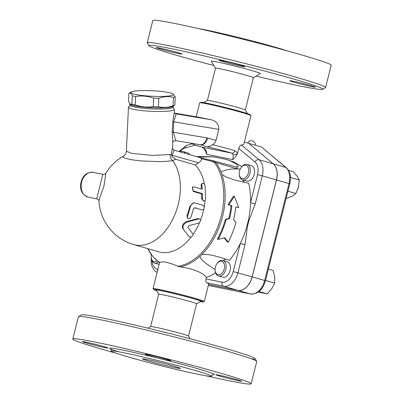 <?xml version="1.0" encoding="UTF-8"?>
<svg xmlns="http://www.w3.org/2000/svg" width="404" height="404" viewBox="0 0 404 404"><rect width="100%" height="100%" fill="white"/><g stroke="black" fill="none" stroke-linecap="round" stroke-linejoin="round"><path stroke-width="0.61" d="M147.273 359.53A19.538 0.798 14.1 0 1 168.261 364.575A19.538 0.798 14.1 0 1 180.386 368.387A19.538 0.798 14.1 0 1 161.241 364.403A19.538 0.798 14.1 0 1 142.486 358.868A19.538 0.798 14.1 0 1 147.273 359.53M198.93 374.478A51.717 2.111 -165.9 0 0 211.595 376.23A51.717 2.111 -165.9 0 0 161.948 361.58A51.717 2.111 -165.9 0 0 111.277 351.031A51.717 2.111 -165.9 0 0 143.375 361.131A51.717 2.111 -165.9 0 0 198.93 374.478M206.03 375.806A91.94 3.752 -165.9 0 0 228.654 380.684A91.94 3.752 -165.9 0 0 251.167 383.8A91.94 3.752 -165.9 0 0 162.903 357.762A91.94 3.752 -165.9 0 0 72.826 339.001A91.94 3.752 -165.9 0 0 116.382 353.288M219.18 375.2A13.216 0.54 14.1 0 1 233.381 378.609A13.216 0.54 14.1 0 1 241.582 381.189A13.216 0.54 14.1 0 1 228.634 378.498A13.216 0.54 14.1 0 1 215.943 374.75A13.216 0.54 14.1 0 1 219.18 375.2M149.546 355.798A13.216 0.54 14.1 0 1 145.243 354.298A13.216 0.54 14.1 0 1 158.196 356.995A13.216 0.54 14.1 0 1 170.882 360.737A13.216 0.54 14.1 0 1 163.256 359.328A13.216 0.54 14.1 0 1 149.546 355.798M104.813 347.602A13.216 0.54 14.1 0 1 90.612 344.193A13.216 0.54 14.1 0 1 82.411 341.612A13.216 0.54 14.1 0 1 95.359 344.309A13.216 0.54 14.1 0 1 108.05 348.051A13.216 0.54 14.1 0 1 104.813 347.602M251.167 383.8L256.762 361.524A91.94 3.752 -165.9 0 0 256.727 361.358A91.94 3.752 -165.9 0 0 168.498 335.487A91.94 3.752 -165.9 0 0 78.533 316.6L81.315 314.933A89.643 3.656 14.1 0 1 169.034 333.351A89.643 3.656 14.1 0 1 255.055 358.575A89.643 3.656 14.1 0 1 251.561 358.878M78.533 316.6A91.94 3.752 -165.9 0 0 78.421 316.731L72.826 339.001M190.112 338.754L188.491 336.057A19.538 0.798 -165.9 0 0 169.741 330.558A19.538 0.798 -165.9 0 0 150.626 326.543L147.92 328.159M188.496 336.093L196.612 303.793A19.538 0.798 -165.9 0 0 177.856 298.258A19.538 0.798 -165.9 0 0 158.711 294.274L150.601 326.573M158.722 294.309L156.217 290.133A22.988 0.939 14.1 0 1 178.73 294.784A22.988 0.939 14.1 0 1 200.768 301.323L196.586 303.823M156.53 290.658A25.285 1.03 14.1 0 1 154.025 289.618A25.285 1.03 14.1 0 1 178.755 294.693A25.285 1.03 14.1 0 1 202.944 301.909A25.285 1.03 14.1 0 1 200.243 301.636M202.944 301.909L204.217 301.546A26.432 1.081 -165.9 0 0 204.298 301.49A26.432 1.081 -165.9 0 0 178.927 294.001A26.432 1.081 -165.9 0 0 153.025 288.608A26.432 1.081 -165.9 0 0 153.071 288.698L154.025 289.618M159.595 262.767L152.975 256.697L147.788 248.652A59.317 38.915 106.1 0 0 159.903 262.615L159.585 262.757L159.903 262.615C162.479 261.014 168.478 262.226 177.901 266.251L180.103 266.898C190.809 268.18 202.5 272.008 206.388 277.447L206.015 278.937C205.666 281.083 205.924 282.381 206.787 282.825A26.432 1.081 14.1 0 1 208.752 283.754L204.298 301.49M215.554 272.836A66.084 43.354 106.1 0 1 206.388 277.447M235.178 180.133L248.728 183.32A66.084 43.354 106.1 0 1 250.52 202.697A66.084 43.354 106.1 0 1 248.349 220.427L246.778 226.674A66.084 43.354 106.1 0 1 240.264 243.526A66.084 43.354 106.1 0 1 229.376 260.348L220.513 257.419L212.933 255.429L206.697 254.368L201.919 254.424A59.918 39.309 -73.9 0 0 221.973 174.604L221.033 172.038C225.412 169.685 230.982 168.665 237.744 168.978L240.264 168.963M226.508 259.338A10.342 6.787 -73.9 0 0 223.048 260.54M222.897 260.494L227.144 261.726A8.045 5.277 106.1 0 1 229.977 270.917A8.045 5.277 106.1 0 1 222.675 277.179L218.423 275.952A8.045 5.277 -73.9 0 0 225.73 269.69A8.045 5.277 -73.9 0 0 222.897 260.494A8.045 5.277 -73.9 0 0 217.357 263.13L216.999 263.615A6.893 4.525 106.1 0 1 224.084 263.706A6.893 4.525 106.1 0 1 221.139 273.872A6.893 4.525 106.1 0 1 215.1 270.165A6.893 4.525 106.1 0 1 215.382 267.084A6.893 4.525 106.1 0 1 216.999 263.615M215.1 270.165L215.145 270.766A8.045 5.277 -73.9 0 0 218.423 275.952M234.876 180.043L226.796 177.27L221.973 174.604M238.804 207.641L234.345 196.243L228.871 204.904L231.851 205.727A62.64 41.097 106.1 0 1 229.563 218.534L226.088 219.64A61.908 40.617 106.1 0 1 218.15 239.415L224.73 237.729L228.164 242.163A64.342 42.213 -73.9 0 0 235.987 222.367L233.522 219.624A63.61 41.733 -73.9 0 0 235.825 206.818L238.804 207.641L235.82 206.873M228.164 242.163L227.351 242.001L224.271 237.996M218.15 239.415L217.332 239.249A60.736 39.845 -73.9 0 0 225.331 219.488L228.805 218.382A61.464 40.324 -73.9 0 0 231.078 205.57L228.098 204.752L233.532 196.076L234.345 196.243M242.708 179.916A10.342 6.787 -73.9 0 0 244.551 182.467M196.288 156.575L213.054 156.757L225.624 159.292L234.057 161.974L241.885 166.554M225.624 159.292C232.446 160.883 242.632 167.721 235.966 166.867M221.033 172.038A59.918 39.309 -73.9 0 0 215.943 162.61L212.731 160.661A3.449 1.03 103.4 0 0 212.691 160.651A3.449 1.03 103.4 0 0 211.817 161.347L214.65 162.797A3.449 2.318 -35.9 0 1 215.943 162.61L237.406 168.882A8.045 2.995 -75 0 0 236.098 166.897L236.168 166.918M236.098 166.897L213.085 160.747L200.702 157.863L201.48 158.752L211.817 161.347M237.406 168.882L237.744 168.978M196.187 116.766L199.702 102.793A26.432 1.081 14.1 0 1 199.783 102.732A26.432 1.081 14.1 0 1 225.599 108.186A26.432 1.081 14.1 0 1 250.929 115.579A26.432 1.081 14.1 0 1 250.975 115.67L243.925 143.738C243.718 144.511 242.88 144.925 241.41 144.98C240.375 145.142 239.501 146.293 238.789 148.44L237.648 152.985C236.466 155.656 234.855 157.853 232.82 159.575L233.204 154.57A3.101 2.192 -24.5 0 0 237.648 152.985L234.774 150.616A3.101 2.257 106.6 0 1 231.81 153.156L233.204 154.57M204.601 148.753C206.227 150.328 206.868 152.167 206.535 154.267L205.626 151.242L204.121 148.632A3.217 1.025 -42.1 0 0 204.121 148.632L204.121 148.632A3.217 1.025 -42.1 0 0 204.601 148.753L201.965 147.132A3.217 1.858 105.8 0 1 201.874 147.112L201.874 147.112A3.217 1.858 105.8 0 1 201.788 147.081M247.026 164.418L251.278 165.645A8.045 5.277 106.1 0 1 254.172 174.634A8.045 5.277 106.1 0 1 247.081 181.169A8.045 5.277 106.1 0 1 246.809 181.103L242.557 179.876A8.045 5.277 -73.9 0 0 242.834 179.942A8.045 5.277 -73.9 0 0 249.919 173.402A8.045 5.277 -73.9 0 0 247.026 164.418A8.045 5.277 -73.9 0 0 241.491 167.049L241.127 167.539A6.893 4.525 106.1 0 1 248.662 169.488A6.893 4.525 106.1 0 1 242.279 178.588A6.893 4.525 106.1 0 1 239.234 174.089A6.893 4.525 106.1 0 1 241.127 167.539M185.481 153.449A8.045 5.277 -73.9 0 0 183.148 151.52L187.395 152.747A8.045 5.277 106.1 0 1 189.734 154.681M239.234 174.089L239.279 174.69A8.045 5.277 -73.9 0 0 242.557 179.876M183.148 151.52A8.045 5.277 -73.9 0 0 180.144 151.904M181.421 152.278A6.893 4.525 106.1 0 1 182.537 152.596M159.115 264.357A8.045 5.277 106.1 0 1 158.792 264.282L154.545 263.055A8.045 5.277 -73.9 0 0 158.55 262.019M157.242 260.984A6.893 4.525 106.1 0 1 151.222 257.262L151.268 257.868A8.045 5.277 -73.9 0 0 154.545 263.055M151.222 257.262A6.893 4.525 106.1 0 1 151.394 254.661M215.079 269.66L205.187 262.817L201.359 259.211L199.849 256.383L201.919 254.424M228.871 204.904L228.098 204.752M231.851 205.727L231.078 205.57M229.563 218.534L228.805 218.382M226.088 219.64L225.331 219.488M206.787 282.825L223.659 286.229A16.089 10.554 -73.9 0 0 237.946 272.73L244.986 244.698L240.264 243.526L233.224 271.559A12.64 8.292 106.1 0 1 222.003 282.169L206.015 278.937M244.986 244.698L247.384 226.674A3.449 0.369 -175.7 0 1 246.778 226.674M250.52 202.697L255.242 203.868L262.282 175.836L257.56 174.664L250.52 202.697M248.349 220.427A3.449 0.646 24 0 1 248.874 220.746L255.242 203.868M208.585 284.426L237.825 290.33A16.089 10.554 -73.9 0 0 252.111 276.831L276.447 179.937A16.089 10.554 -73.9 0 0 273.19 163.807L248.768 143.344L273.271 163.832A16.089 10.554 106.1 0 1 276.528 179.962L252.192 276.856A16.089 10.554 106.1 0 1 237.911 290.355L208.585 284.431M244.344 142.062L248.687 143.319M273.271 163.832L285.769 167.448A2.298 1.666 129.9 0 1 286.229 167.69L261.56 147.061L285.769 167.448A16.089 10.554 106.1 0 1 289.027 183.578L264.691 280.467A16.089 10.554 106.1 0 1 250.409 293.966L208.323 285.471L250.51 293.996A2.298 1.732 -78.6 0 1 250.409 293.966L237.911 290.355M248.768 143.344L261.267 146.96M286.077 198.571L291.961 196.314L295.915 193.501L298.394 186.971L299.308 179.997L297.051 176.063L293.228 171.675L288.421 170.281M287.931 191.188L295.915 193.501M290.436 177.427L299.308 179.997M258.272 292.041L267.256 293.854L271.751 288.688L274.685 283.068L274.69 276.993L273.129 270.468L268.362 269.089M259.014 291.471L267.256 293.854M265.519 280.416L274.685 283.068M297.834 188.91A6.893 4.525 -73.9 0 0 298.642 185.896M171.523 155.328L172.124 156.595L172.19 155.262A3.449 0.449 -177.3 0 0 171.523 155.328L171.24 154.096L172.564 147.677C172.205 147.743 173.341 150.142 174.74 150.344L200.768 157.873L213.085 160.752M201.48 158.752C201.611 160.262 200.601 161.63 198.45 162.857L172.19 155.262C173.195 151.712 174.053 150.076 174.76 150.359M171.24 154.096L170.094 154.55L152.303 155.404L131.785 153.399L126.371 151.187L128.477 107.196A22.988 2.995 2.7 0 0 133.896 109.408A22.988 2.995 2.7 0 0 159.257 111.489A22.988 2.995 2.7 0 0 174.397 109.398A22.988 2.995 2.7 0 0 174.215 108.994L172.922 107.595M130.118 105.545L128.699 106.813A22.988 2.995 2.7 0 0 128.477 107.196M172.564 147.677L172.811 142.43C172.988 141.41 173.983 140.814 175.791 140.637L173.296 132.239A3.449 0.449 2.7 0 0 172.235 132.396L172.816 142.334M174.397 109.398L174.25 112.514L172.735 121.993L172.235 132.396M129.79 103.838A21.836 2.848 -177.3 0 0 151.465 107.727A21.836 2.848 -177.3 0 0 173.412 105.929L173.356 107.065A21.836 2.848 -177.3 0 1 158.974 109.05A21.836 2.848 -177.3 0 1 134.88 107.075A21.836 2.848 -177.3 0 1 129.734 104.974L129.79 103.838A21.836 2.848 -177.3 0 1 129.81 103.732M174.831 105.227L172.25 106.505A21.261 2.772 -177.3 0 1 156.494 107.812A21.261 2.772 -177.3 0 1 135.375 105.909A21.261 2.772 -177.3 0 1 130.891 104.525L130.325 104.171L131.896 104.207A23.846 3.111 2.7 0 0 133.472 104.555A23.846 3.111 2.7 0 0 135.264 104.888C141.198 106.999 147.202 107.565 153.283 106.585A23.846 3.111 2.7 0 0 158.424 106.707C163.231 107.944 168.109 107.636 173.058 105.782A23.846 3.111 2.7 0 0 174.831 105.222L175.235 96.798A23.846 3.111 -177.3 0 1 173.462 97.359C168.66 96.122 163.782 96.43 158.828 98.283A23.846 3.111 -177.3 0 1 153.687 98.162C147.753 96.051 141.748 95.485 135.668 96.465A23.846 3.111 -177.3 0 1 133.876 96.132A23.846 3.111 -177.3 0 1 132.3 95.783C131.244 93.364 130.118 92.491 128.916 93.162L128.512 101.586L130.325 104.171M135.921 94.526A21.261 2.772 2.7 0 0 161.62 96.43A21.261 2.772 2.7 0 0 172.856 93.864A21.261 2.772 2.7 0 0 152.283 90.733A21.261 2.772 2.7 0 0 131.497 91.88A21.261 2.772 2.7 0 0 135.921 94.526M172.856 93.864L175.235 96.798M131.896 104.207L132.3 95.783M173.058 105.782L173.462 97.359M158.424 106.707L158.828 98.283M153.283 106.585L153.687 98.162M135.264 104.888L135.668 96.465M131.785 153.399L126.371 151.187C126.659 152.49 125.71 154.131 123.523 156.111L122.957 156.676L123.159 157.252L126.27 158.626L132.648 159.913L141.688 160.959L159.605 161.651L168.574 161.216L172.675 160.6A6.893 6.201 77.1 0 1 170.094 154.55M96.697 198.854L88.299 197.157A12.64 9.529 -78.6 0 1 81.462 182.876A12.64 9.529 -78.6 0 1 93.304 172.372L102.853 174.301L96.697 198.854C98.005 199.212 98.758 199.965 98.945 201.111L98.945 201.111C99.126 199.369 100.768 194.521 103.858 186.572L105.919 173.079M198.45 162.857L195.147 164.893A48.268 31.669 106.1 0 1 204.434 184.254M205.126 200.419A48.268 31.669 106.1 0 1 204.308 206.646M203.783 209.333A48.268 31.669 106.1 0 1 200.536 220.21M199.5 222.75A48.268 31.669 106.1 0 1 193.051 234.461M191.344 236.8A48.268 31.669 106.1 0 1 158.711 251.813L133.714 244.582A48.268 31.669 106.1 0 0 173.68 217.372A48.268 31.669 106.1 0 0 172.675 160.6L175.735 159.282L195.147 164.893M185.128 231.527L182.8 228.563C181.729 225.614 183.007 223.266 186.633 221.528L198.031 218.584L199.722 218.978L198.834 218.887L187.259 221.993C183.608 223.791 182.3 226.189 183.335 229.194L189.067 236.633C190.143 238.264 194.198 235.391 192.824 233.84L192.733 233.724M201.439 188.966A48.268 31.669 -73.9 0 0 201.046 185.365L201.5 183.896L202.783 183.254L204.086 183.876L205.086 185.527L205.575 199.132L205.232 200.268L204.576 200.874L203.768 200.955L202.475 199.662L202.414 193.642L193.809 191.122L192.94 190.294L192.44 189.032L192.637 187.32L193.567 186.744L202.273 189.208L201.793 184.578L202.283 183.396M204.202 200.98L203.429 201.071L201.455 198.314A48.268 31.669 -73.9 0 0 201.621 193.89L193.289 191.481L192.365 187.183L193.162 186.83M201.788 209.833L194.364 207.727M188.173 218.614L187.507 218.221L186.976 215.741A48.268 31.669 -73.9 0 0 189.799 206.409L193.349 202.783L194.132 202.798L192.102 203.646L190.759 205.793L187.496 216.665L187.633 217.998L188.41 218.721L189.784 218.519L190.834 217.397L193.607 208.631L194.713 207.732L201.626 209.817M192.309 233.174L187.89 227.447L188.87 225.644L199.278 222.922L200.541 220.857L200.404 219.72L199.722 218.978M201.621 193.89L202.414 193.642M201.465 209.782L202.212 209.898C204.707 208.994 205.01 207.464 203.126 205.308L194.132 202.798M172.124 156.595L175.735 159.282M197.177 116.933L211.353 119.796C216.342 121.048 218.822 124.24 218.796 129.376L216.009 140.461L207.727 138.067A16.089 12.125 101.4 0 0 206.697 137.835L173.296 132.239L173.791 121.836A3.449 0.449 2.7 0 0 172.735 121.993M218.796 129.376L173.791 121.836L176.134 113.898A3.449 3.308 -76.4 0 1 175.947 113.857L175.947 113.857C175.089 113.58 174.523 113.049 174.245 112.267M198.207 157.131L213.054 156.757M199.743 144.647L207.272 146.753C208.59 146.864 210.353 146.182 212.554 144.698C214.302 143.703 215.458 142.294 216.009 140.461M190.158 143.041L193.294 143.935L190.259 143.061M250.929 115.579L249.975 114.66A25.285 1.03 -165.9 0 0 225.75 107.585A25.285 1.03 -165.9 0 0 201.056 102.374L199.783 102.732M247.47 113.625L245.279 109.969A19.538 0.798 -165.9 0 0 226.533 104.474A19.538 0.798 -165.9 0 0 207.414 100.46L203.757 102.641M245.289 109.989L253.399 77.709A19.538 0.798 -165.9 0 0 234.643 72.175A19.538 0.798 -165.9 0 0 215.504 68.19L207.393 100.47M253.394 77.725L260.343 73.573A25.285 1.03 -165.9 0 0 236.103 66.377A25.285 1.03 -165.9 0 0 211.337 61.267L215.499 68.205M213.888 65.524A89.643 3.656 14.1 0 1 148.945 45.703A89.643 3.656 14.1 0 1 236.739 63.832A89.643 3.656 14.1 0 1 322.685 89.345A89.643 3.656 14.1 0 1 300.839 86.183A89.643 3.656 14.1 0 1 256.08 76.119M159.499 48.036A13.216 0.54 14.1 0 1 173.7 51.449A13.216 0.54 14.1 0 1 181.901 54.03A13.216 0.54 14.1 0 1 168.953 51.333A13.216 0.54 14.1 0 1 156.262 47.591A13.216 0.54 14.1 0 1 159.499 48.036M240.431 65.216A13.216 0.54 14.1 0 1 244.733 66.716A13.216 0.54 14.1 0 1 231.785 64.019A13.216 0.54 14.1 0 1 219.099 60.277A13.216 0.54 14.1 0 1 226.725 61.686A13.216 0.54 14.1 0 1 240.431 65.216M312.196 86.724A13.216 0.54 14.1 0 1 298 83.31A13.216 0.54 14.1 0 1 289.799 80.729A13.216 0.54 14.1 0 1 302.748 83.426A13.216 0.54 14.1 0 1 315.433 87.168A13.216 0.54 14.1 0 1 312.196 86.724M322.685 89.345L325.467 87.683A91.94 3.752 -165.9 0 0 325.579 87.552L331.174 65.276A91.94 3.752 -165.9 0 0 242.92 39.239A91.94 3.752 -165.9 0 0 152.833 20.478L147.238 42.753A91.94 3.752 -165.9 0 0 147.273 42.92L148.945 45.703M287.618 50.99A51.717 2.111 -165.9 0 0 243.077 38.602A51.717 2.111 -165.9 0 0 197.97 28.472M325.579 87.552A91.94 3.752 -165.9 0 0 237.325 61.514A91.94 3.752 -165.9 0 0 147.238 42.753M212.984 374.71A54.015 2.207 -165.9 0 0 152.793 356.858A54.015 2.207 -165.9 0 0 118.322 351.707M238.789 148.44L255 161.994A12.64 8.292 106.1 0 1 257.56 174.664M206.535 154.267L232.82 159.575M179.926 151.843A12.64 8.292 106.1 0 1 185.219 147.904L195.127 145.081M157.893 269.221L157.575 269.16A12.64 8.292 106.1 0 1 151.975 260.686M180.103 266.898A59.918 39.309 -73.9 0 0 199.849 256.383M237.825 290.33L223.659 286.229A3.449 2.601 -78.6 0 1 222.003 282.169M252.111 276.831L233.224 271.559M276.447 179.937L262.282 175.836A16.089 10.554 -73.9 0 0 259.025 159.711A3.449 2.5 129.9 0 0 255 161.994M273.19 163.807L259.025 159.711L241.41 144.98M247.384 226.674L248.874 220.746M250.667 294.016A2.298 1.732 -78.6 0 1 250.51 293.996C257.712 294.289 262.691 289.865 265.438 280.729L252.192 276.856M265.438 280.729L289.779 183.835L276.528 179.962M157.484 270.867A3.449 2.601 -78.6 0 1 157.575 269.16M185.219 147.904A3.449 2.409 -105.9 0 1 186.774 145.309L178.922 151.55M214.65 162.797A59.317 38.915 106.1 0 1 218.665 224.513A59.317 38.915 106.1 0 1 177.901 266.251M198.031 218.584L198.712 218.917M186.633 221.528L187.259 221.993M182.8 228.563L183.335 229.194M201.046 185.365L201.823 184.916M193.289 191.481L194.082 191.228M201.455 198.314L202.242 198.167M189.799 206.409L190.547 206.525M186.976 215.741L187.658 216.079M211.353 119.796L175.806 113.817M197.233 116.943L174.765 113.181L197.283 116.953M200.071 144.698A8.045 5.287 -80.5 0 0 200.187 144.723A8.045 5.287 -80.5 0 0 206.697 137.835M207.272 146.753A23.331 0.954 14.1 0 1 231.81 153.156L201.965 147.132A23.215 0.949 14.1 0 1 193.294 143.935M234.774 150.616A26.432 1.081 -165.9 0 0 212.554 144.698M200.202 144.723A8.045 6.065 -78.6 0 1 200.222 144.728A8.045 6.065 -78.6 0 1 200.586 144.819A8.045 5.277 106.1 0 0 207.727 138.067M110.605 348.889L110.605 348.884C110.928 348.697 111.156 349.415 111.277 351.031M211.595 376.23C212.226 375.038 212.762 374.513 213.201 374.659L213.201 374.659M256.727 361.358L255.055 358.575M159.529 262.721L153.025 288.608M286.229 167.69C290.173 171.559 291.355 176.942 289.779 183.835M255.353 145.248A4.025 4.025 0 0 0 247.718 143.041M151.227 257.348L151.258 263.56L152.091 266.605L154.404 270.392L157.085 272.453M186.774 145.309L191.986 143.824M131.497 91.88L128.916 93.162M98.945 201.116A48.268 48.268 0 0 0 133.714 244.582M123.523 156.111A48.268 48.268 0 0 0 105.904 173.099C105.055 174.159 104.04 174.558 102.853 174.301M192.319 233.184L192.824 233.845M88.299 197.157C82.158 194.718 79.684 189.996 80.861 182.992C82.153 177.624 85.118 171.857 93.304 172.372M175.791 140.637L200.222 144.728M191.39 143.4L193.425 144.486L201.874 147.112L204.121 148.632"/></g></svg>
